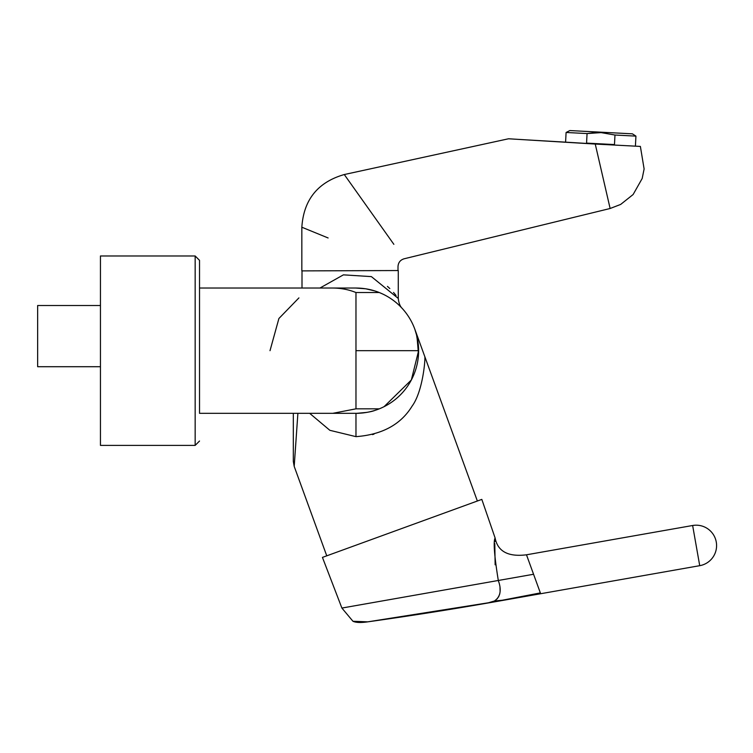 <?xml version="1.0" encoding="UTF-8"?>
<svg xmlns="http://www.w3.org/2000/svg" width="753" height="753" viewBox="0 0 753 753"><rect width="100%" height="100%" fill="white"/><g stroke="black" fill="none" stroke-linecap="round" stroke-linejoin="round"><path stroke-width="1.13" d="M384.058 406.686L411.345 379.983L418.621 350.682A62.65 62.65 0 0 1 379.286 408.832L355.971 408.832L332.741 413.331L199.526 413.331L199.526 288.032L355.971 288.032C364.245 288.088 372.02 289.585 379.286 292.531L375.323 291.091M199.526 393.988L199.526 260.35L195.159 255.973L100.45 255.973L100.45 445.39L195.159 445.39L195.159 255.973L199.526 260.35M398.008 270.543L398.008 266.571C398.262 262.571 400.295 259.973 404.116 258.787L610.128 208.496L595.246 144.058L508.529 138.778L344.281 174.536L393.866 244.339M328.12 237.967L301.84 227.218C303.666 199.733 317.813 182.17 344.281 174.536M319.959 288.032L343.406 274.854L371.38 276.615L398.281 298.452L398.281 270.543L301.84 270.892L301.84 227.218M398.281 298.452C399.175 307.008 403.006 308.899 402.102 308.288L400.116 306.217M302 288.032L302 270.892M374.542 290.846L367.784 289.152M379.437 292.588L382.524 293.934M378.618 408.832L379.286 408.832C372.02 411.778 364.245 413.275 355.971 413.331L355.915 413.331M362.814 412.964L363.322 412.898M372.923 410.997L373.413 410.856M418.564 347.933L416.475 334.436L414.847 329.249L416.983 336.45L418.508 354.399M418.48 354.955L418.404 355.934M418.216 357.779L418.16 358.277M418.15 358.334L418.037 359.2M417.906 360.15L417.811 360.696M417.567 362.127L417.021 364.763M366.758 412.399L356.753 413.331M298.913 297.896L278.902 318.5L270.007 350.682M379.286 292.531A62.65 62.65 0 0 1 418.621 350.682A62.65 62.65 0 0 0 379.286 292.531L355.971 292.531C348.705 289.585 340.94 288.088 332.657 288.032L332.741 288.032M100.45 366.711L37.65 366.711L37.65 305.511L100.45 305.511M526.733 139.879L565.588 142.148L566.096 132.472L569.842 130.561L632.416 133.836L635.937 136.124L614.975 135.032L614.476 144.567L586.559 143.108L587.067 133.563L601.045 132.613M593.957 132.697L587.067 133.563L566.096 132.472M600.499 144.303L565.588 142.148L600.499 144.303M297.887 413.331L294.197 466.389L326.755 555.836M309.671 413.331L329.861 430.311L355.971 436.646C382.11 434.688 400.803 424.532 412.07 406.178C422.819 391.607 425.445 359.285 424.814 356.64L477.364 501.018M692.638 525.5A20.397 20.397 0 0 1 716.272 542.047A20.397 20.397 0 0 1 699.725 565.682L692.638 525.5L526.488 554.801L533.566 574.266L526.121 575.574M540.353 592.912L533.566 574.266L498.307 580.478C494.297 555.582 493.224 541.407 495.107 537.971L481.816 499.39L322.444 557.399L341.89 608.057L498.307 580.478C501.771 590.013 500.472 596.856 494.42 600.998L502.223 600.245L540.353 592.912L540.654 593.722L539.854 593.006M699.725 565.682L497.3 601.374A3688.702 3688.702 0 0 1 367.775 621.846L488.368 602.786L494.42 600.998M530.743 566.501L526.488 554.801C508.2 557.069 497.742 551.469 495.107 537.971L494.9 541.595M494.796 543.647L495.135 564.797M379.55 601.421L341.89 608.057L352.959 621.272L367.775 621.846C360.819 622.844 355.887 622.656 352.959 621.272C355.887 622.656 360.819 622.844 367.775 621.846M494.495 600.96L497.526 598.513M498.524 597.082L499.832 593.693M500.114 591.811L500.001 587.575M498.797 582.116L498.542 581.26M475.331 604.847L483.266 603.586M530.95 567.075L533.529 574.144M535.985 580.911L533.566 574.266M489.789 602.56L502.223 600.245M488.368 602.786L495.239 601.694M295.308 450.369L295.967 440.994M372.424 434.594L373.968 434.18M601.11 132.613L614.975 135.032M294.197 466.389L293.312 461.401L293.312 413.331M332.657 413.331L355.971 413.331L355.971 436.646M374.89 410.404L375.022 410.366C369.761 412.606 356.169 413.67 355.632 413.331L356.922 413.331M424.814 356.64L414.847 329.249M398.045 298.122L397.612 297.529M396.05 295.449L393.546 292.446M389.819 288.55L387.447 286.385M595.246 144.058L640.379 146.421L595.246 144.058M553.455 141.508L580.987 143.183M374.41 216.958L372.594 214.389M371.38 212.685L368.339 208.402M365.629 204.6L362.955 200.825M360.358 197.164L355.576 190.434M418.621 350.682L355.971 350.682L355.971 408.832M355.971 292.531L355.971 350.682M195.159 445.39L199.526 441.023L195.159 445.39M610.128 208.496L620.679 204.421L633.122 194.519L642.177 178.508L644.116 168.964L640.379 146.421L635.41 146.157L635.937 136.124M374.89 290.959L365.742 288.794L355.632 288.032M379.06 292.437L377.262 291.759M369.911 289.604L372.594 290.272M377.262 409.604L379.06 408.926M372.594 411.091L369.911 411.769M375.022 290.997L373.959 290.667"/></g></svg>
